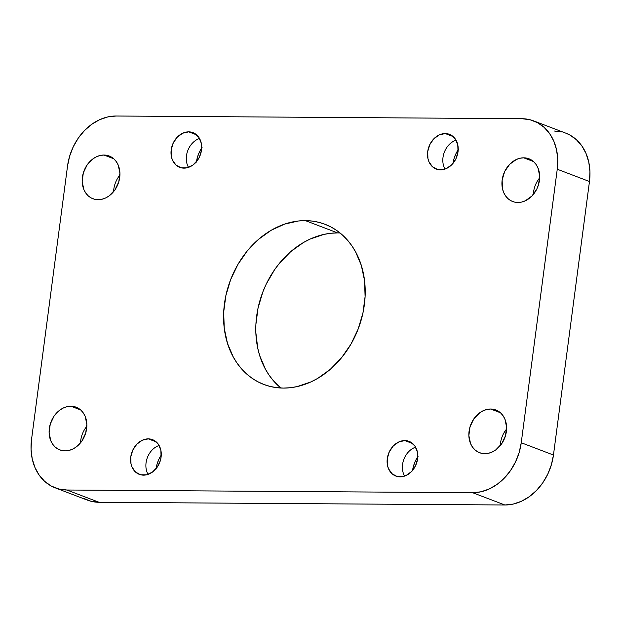 <?xml version="1.0" encoding="UTF-8"?>
<svg xmlns="http://www.w3.org/2000/svg" width="621" height="621" viewBox="0 0 621 621"><rect width="100%" height="100%" fill="white"/><g stroke="black" fill="none" stroke-linecap="round" stroke-linejoin="round"><path stroke-width="0.93" d="M70.926 406.235A22.861 18.234 110.9 0 1 76.127 407.197A22.861 18.234 110.9 0 1 86.016 431.905A22.861 18.234 110.9 0 1 65.042 450.885L61.463 450.435L58.126 449.138L55.176 447.058L52.715 444.263L50.837 440.863L49.113 432.79L50.262 424.081L54.105 416.054L60.066 409.922L63.559 407.881L67.223 406.639L70.926 406.235L74.504 406.685L77.835 407.981L80.792 410.062L83.253 412.856L85.124 416.256L86.855 424.322L85.706 433.039L81.863 441.065L75.902 447.198L72.409 449.239L68.737 450.481L65.042 450.885A22.861 18.234 110.9 0 1 59.833 449.922A22.861 18.234 110.9 0 1 49.944 425.214A22.861 18.234 110.9 0 1 70.926 406.235L80.66 409.945L70.926 406.235M490.675 409.022A22.861 18.234 110.9 0 1 495.876 409.984A22.861 18.234 110.9 0 1 505.766 434.692A22.861 18.234 110.9 0 1 484.791 453.679L481.213 453.221L477.875 451.933L474.925 449.845L472.465 447.05L470.586 443.65L468.863 435.585L470.012 426.868L473.854 418.841L479.816 412.717L483.309 410.675L486.973 409.425L490.675 409.022L494.254 409.472L497.584 410.768L500.542 412.849L503.002 415.651L504.881 419.043L506.604 427.116L505.455 435.826L501.613 443.86L495.651 449.984L492.158 452.026L488.486 453.268L484.791 453.679A22.861 18.234 110.9 0 1 479.583 452.709A22.861 18.234 110.9 0 1 469.693 428.001A22.861 18.234 110.9 0 1 490.675 409.022L500.41 412.732L490.675 409.022M103.994 155.04A22.861 18.234 110.9 0 1 109.203 156.003A22.861 18.234 110.9 0 1 119.092 180.711A22.861 18.234 110.9 0 1 98.11 199.698L94.532 199.24L91.202 197.944L88.244 195.863L85.783 193.069L83.905 189.669L82.182 181.604L83.33 172.886L87.173 164.86L93.134 158.735L96.628 156.694L100.299 155.444L103.994 155.04L107.573 155.491L110.911 156.787L113.86 158.867L116.321 161.662L118.2 165.062L119.923 173.135L118.774 181.844L114.932 189.871L108.97 196.003L105.477 198.045L101.813 199.287L98.11 199.698A22.861 18.234 110.9 0 1 92.909 198.728A22.861 18.234 110.9 0 1 83.02 174.02A22.861 18.234 110.9 0 1 103.994 155.04L113.728 158.751L103.994 155.04M523.744 157.827A22.861 18.234 110.9 0 1 528.952 158.79A22.861 18.234 110.9 0 1 538.842 183.498A22.861 18.234 110.9 0 1 517.86 202.485L514.281 202.027L510.951 200.738L507.994 198.65L505.533 195.856L503.654 192.456L502.443 188.582L502.148 180.028L504.694 171.497L509.694 164.278L516.377 159.481L520.049 158.231L523.744 157.827L527.322 158.277L530.66 159.574L533.61 161.662L536.07 164.456L537.949 167.856L539.672 175.922L538.523 184.631L536.917 188.815L531.918 196.034L525.226 200.831L521.562 202.081L517.86 202.485A22.861 18.234 110.9 0 1 512.659 201.515A22.861 18.234 110.9 0 1 502.769 176.806A22.861 18.234 110.9 0 1 523.744 157.827L533.478 161.538L523.744 157.827M305.416 220.626A85.737 68.38 110.9 0 1 324.946 224.251A85.737 68.38 110.9 0 1 362.027 316.904A85.737 68.38 110.9 0 1 283.37 388.086L276.562 387.636L269.933 386.386L263.537 384.345L257.436 381.535L251.691 377.979L246.358 373.718L241.491 368.789L237.129 363.238L233.317 357.114L227.496 343.421L224.243 328.222L223.692 312.099L225.85 295.689L230.647 279.605L237.89 264.476L247.305 250.876L258.53 239.341L271.136 230.298L284.635 224.096L298.507 220.983L305.416 220.626L312.223 221.076L318.852 222.326L325.249 224.367L331.35 227.177L337.094 230.733L342.427 234.994L347.294 239.923L351.657 245.481L355.46 251.598L361.29 265.299L364.535 280.498L365.094 296.613L362.936 313.031L358.138 329.107L350.896 344.236L341.48 357.836L330.256 369.379L317.649 378.422L310.981 381.892L297.226 386.572L290.279 387.729L283.37 388.086A85.737 68.38 110.9 0 1 263.84 384.469A85.737 68.38 110.9 0 1 226.758 291.808A85.737 68.38 110.9 0 1 305.416 220.626L337.63 232.914L305.416 220.626M340.067 232.976A85.737 68.38 -69.1 0 0 337.63 232.914L340.06 232.976M148.318 438.868A18.576 14.819 110.9 0 1 152.549 439.652A18.576 14.819 110.9 0 1 160.583 459.734A18.576 14.819 110.9 0 1 143.536 475.15A18.576 14.819 110.9 0 1 139.306 474.366A18.576 14.819 110.9 0 1 131.272 454.293A18.576 14.819 110.9 0 1 148.318 438.868L156.228 441.888L148.318 438.868L153.93 440.289L158.332 444.256L160.847 450.163L161.087 457.11L160.327 460.65L157.206 467.178L152.362 472.154L146.54 474.824L140.625 474.786L135.518 472.038L131.994 467.008L131.008 463.864L130.767 456.909L132.84 449.977L136.899 444.116L142.333 440.211L148.318 438.868M404.83 440.576A18.576 14.819 110.9 0 1 409.06 441.36A18.576 14.819 110.9 0 1 417.095 461.434A18.576 14.819 110.9 0 1 400.048 476.858A18.576 14.819 110.9 0 1 395.818 476.074A18.576 14.819 110.9 0 1 387.783 456A18.576 14.819 110.9 0 1 404.83 440.576L412.74 443.588L404.83 440.576L410.45 441.997L414.844 445.956L417.359 451.871L417.599 458.818L415.527 465.75L411.467 471.618L406.033 475.515L403.052 476.532L397.137 476.493L392.03 473.745L388.513 468.715L387.52 465.564L387.279 458.616L389.351 451.684L393.411 445.816L398.845 441.919L404.83 440.576M188.737 131.854A18.576 14.819 110.9 0 1 192.968 132.638A18.576 14.819 110.9 0 1 201.002 152.719A18.576 14.819 110.9 0 1 183.956 168.144A18.576 14.819 110.9 0 1 179.725 167.352A18.576 14.819 110.9 0 1 171.691 147.278A18.576 14.819 110.9 0 1 188.737 131.854L196.647 134.873L188.737 131.854L194.35 133.274L198.751 137.241L201.266 143.148L201.507 150.096L199.434 157.035L197.618 160.164L192.782 165.139L186.96 167.81L181.045 167.771L175.937 165.023L172.413 159.993L171.427 156.849L171.186 149.894L173.259 142.962L177.319 137.101L182.753 133.197L188.737 131.854M445.249 133.562A18.576 14.819 110.9 0 1 449.48 134.346A18.576 14.819 110.9 0 1 457.514 154.419A18.576 14.819 110.9 0 1 440.468 169.844A18.576 14.819 110.9 0 1 436.237 169.059A18.576 14.819 110.9 0 1 428.203 148.986A18.576 14.819 110.9 0 1 445.249 133.562L453.159 136.573L445.249 133.562L450.869 134.982L455.263 138.949L457.778 144.856L458.019 151.803L455.946 158.735L451.886 164.604L446.452 168.501L443.472 169.517L437.557 169.479L432.449 166.731L428.932 161.701L427.939 158.549L427.698 151.602L429.771 144.67L433.831 138.801L439.264 134.904L445.249 133.562M456.024 140.152A18.576 14.819 -69.1 0 0 444.993 169.083A18.576 14.819 110.9 0 1 456.024 140.152M199.512 138.452A18.576 14.819 -69.1 0 0 188.481 167.383A18.576 14.819 110.9 0 1 199.512 138.452M415.604 447.167A18.576 14.819 -69.1 0 0 404.574 476.097A18.576 14.819 110.9 0 1 415.604 447.167M159.092 445.467A18.576 14.819 -69.1 0 0 148.062 474.397A18.576 14.819 110.9 0 1 159.092 445.467M533.61 120.878L565.824 133.166A51.442 41.033 -69.1 0 1 589.469 181.511L557.254 169.222A51.442 41.033 110.9 0 0 533.61 120.878A51.442 41.033 110.9 0 0 521.888 118.704L116.135 116.011L107.813 116.919L99.57 119.729L91.698 124.324L84.518 130.526L78.293 138.103L73.27 146.766L69.637 156.174L67.542 165.97L31.531 439.489L31.05 449.301L32.199 458.74L34.931 467.45L39.154 475.096L44.689 481.384L51.333 486.08L58.832 488.991L66.897 490.008L472.651 492.701L504.865 504.989L99.112 502.296L66.897 490.008L472.651 492.701L480.972 491.793L489.216 488.983L497.087 484.396L504.268 478.186L510.493 470.609L515.515 461.946L519.148 452.538L521.244 442.742L557.254 169.222L589.469 181.511L553.458 455.03L521.244 442.742L557.254 169.222L557.736 159.418L556.587 149.979L553.854 141.262L549.632 133.616L544.097 127.328L537.452 122.64L529.954 119.729L521.888 118.704L116.135 116.011A51.442 41.033 110.9 0 0 67.542 165.97L31.531 439.489A51.442 41.033 110.9 0 0 55.176 487.834L87.39 500.122A51.442 41.033 -69.1 0 0 99.112 502.296L504.865 504.989L513.187 504.081L521.43 501.271L529.302 496.676L536.482 490.474L542.707 482.897L547.73 474.234L551.363 464.826L553.458 455.03L589.469 181.511L589.95 171.699L588.801 162.26L586.069 153.55L581.846 145.904L576.311 139.616L569.667 134.92L565.638 133.096M83.548 498.36L91.046 501.271L99.112 502.296L66.897 490.008A51.442 41.033 110.9 0 1 55.176 487.834M562.168 132.009L554.103 130.992M452.919 163.843L454.029 158.673L455.946 153.705L458.593 149.133M196.407 162.135L197.517 156.966L199.426 151.998L202.081 147.433M412.499 470.858L413.609 465.688L415.527 460.72L418.174 456.148M155.987 469.15L157.097 463.98L159.007 459.012L161.662 454.448M280.933 388.024L273.706 381.077L269.343 375.519L265.54 369.402L259.71 355.701L257.754 348.257L255.844 332.522L255.906 324.387L258.064 307.969L262.862 291.893L266.192 284.17L274.56 269.739L279.52 263.164L290.744 251.621L303.351 242.578L310.019 239.108L323.774 234.428L330.721 233.271L337.63 232.914A85.737 68.38 -69.1 0 0 262.194 293.679A85.737 68.38 -69.1 0 0 280.933 388.024M539.665 177.862A22.861 18.234 -69.1 0 0 533.346 194.427A22.861 18.234 110.9 0 1 539.665 177.862M119.915 175.068A22.861 18.234 -69.1 0 0 113.596 191.641A22.861 18.234 110.9 0 1 119.915 175.068M506.596 429.049A22.861 18.234 -69.1 0 0 500.278 445.622A22.861 18.234 110.9 0 1 506.596 429.049M86.847 426.262A22.861 18.234 -69.1 0 0 80.528 442.835A22.861 18.234 110.9 0 1 86.847 426.262M161.258 455.038A27.153 21.657 -69.1 0 0 156.05 468.692M417.77 456.745A27.153 21.657 -69.1 0 0 412.561 470.4M201.678 148.023A27.153 21.657 -69.1 0 0 196.469 161.677M458.189 149.731A27.153 21.657 -69.1 0 0 452.981 163.385M472.651 492.701L504.865 504.989A51.442 41.033 -69.1 0 0 553.458 455.03L521.244 442.742A51.442 41.033 110.9 0 1 472.651 492.701"/></g></svg>
